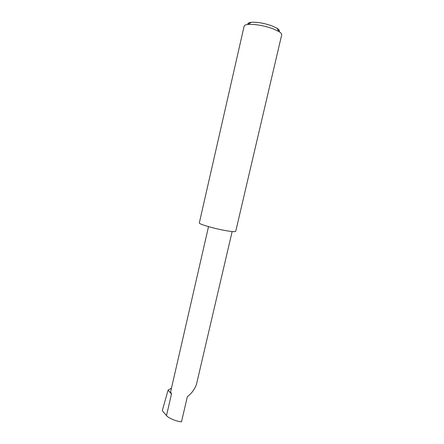 <?xml version="1.0" encoding="UTF-8"?>
<svg xmlns="http://www.w3.org/2000/svg" width="444" height="444" viewBox="0 0 444 444"><rect width="100%" height="100%" fill="white"/><g stroke="black" fill="none" stroke-linecap="round" stroke-linejoin="round"><path stroke-width="0.67" d="M232.145 231.54L196.403 384.637C194.355 389.688 191.336 393.7 187.346 396.664L181.507 421.8C176.496 421.506 168.209 418.065 166.506 415.595L162.276 410.678L168.098 390.098L171.489 388.106M247.869 24.448C247.53 23.316 248.646 22.6 251.221 22.3C257.193 21.961 264.102 23.155 271.95 25.874L277.023 28.255C279.204 29.654 279.892 30.791 279.093 31.657M281.696 34.871C281.89 33.944 280.958 32.828 278.899 31.535L272.849 28.716C263.453 25.48 255.206 24.054 248.096 24.426C245.682 24.686 244.355 25.275 244.122 26.196L199.323 222.905C198.407 224.004 214.219 228.654 225.924 230.658C232.084 231.707 235.353 231.923 235.725 231.307L281.696 34.871M208.525 226.645L170.651 391.752L171.462 394.022L168.098 390.098M171.462 394.022L166.506 415.595M277.023 28.255L278.899 31.535M251.221 22.3L248.096 24.426"/></g></svg>
